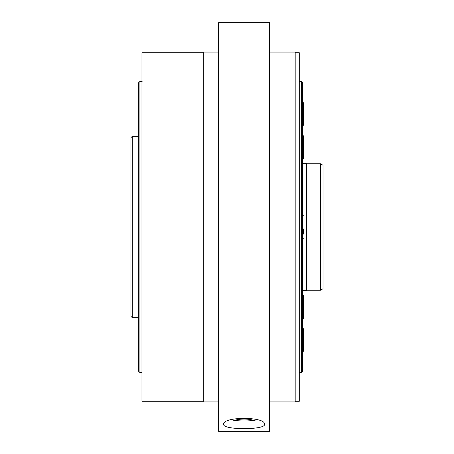 <?xml version="1.0" encoding="UTF-8"?>
<svg xmlns="http://www.w3.org/2000/svg" width="454" height="454" viewBox="0 0 454 454"><rect width="100%" height="100%" fill="white"/><g stroke="black" fill="none" stroke-linecap="round" stroke-linejoin="round"><path stroke-width="0.68" d="M302.591 371.287L302.591 82.713L301.314 81.436L301.314 372.564L302.591 371.287M303.119 135.048L302.591 134.537L303.357 135.865L303.357 158.338L303.357 135.865M303.334 318.402L303.357 295.662L303.357 300.514L303.357 295.662L302.591 294.334M302.591 352.554L303.357 351.226L303.357 328.753L302.591 327.43M303.357 345.205L303.357 338.082M303.357 318.135L302.824 319.298M303.357 313.283L303.357 300.514M303.357 234.122L303.357 228.907M302.591 126.57L303.357 125.247L303.357 102.774L302.591 101.446M303.357 112.098L303.357 106.889M299.118 81.436L301.314 81.436M302.591 290.588L306.422 290.588L306.422 163.412L302.591 163.412M306.422 163.792L320.467 163.792L320.467 290.208L306.422 290.208M320.467 290.208L323.021 288.733L323.021 165.267L320.467 163.792M132.256 136.342L130.979 137.619L130.979 316.381L132.256 317.658L132.256 136.342L138.64 136.342M139.917 81.436L138.64 82.713L138.64 371.287L139.917 372.564L139.917 81.436L142.113 81.436M248.786 418.259L247.799 418.701L240.421 418.701L239.434 418.259M247.799 418.185L247.799 418.701M240.421 418.185L240.421 418.701M253.043 418.787A11.174 2.894 0 0 1 235.178 418.787M230.887 419.734A20.43 5.289 180 0 0 257.333 419.734M264.54 424.337C265.794 430.086 222.426 430.086 223.68 424.337C222.426 416.443 265.794 416.443 264.54 424.337M218.573 431.3L218.573 22.7L269.648 22.7L269.648 431.3L218.573 431.3M218.573 401.932L203.25 401.932L203.25 52.068L218.573 52.068M203.25 401.291L141.96 401.291L141.96 52.709L203.25 52.709M269.648 52.068L295.185 52.068L295.185 401.932L269.648 401.932M295.185 52.709L299.271 52.709L299.271 401.291L295.185 401.291M302.591 239.564L303.357 238.237M302.591 214.436L303.357 215.763M302.591 159.666L303.357 158.338M299.271 372.564L301.314 372.564M132.256 317.658L138.64 317.658M139.917 372.564L141.96 372.564"/></g></svg>
